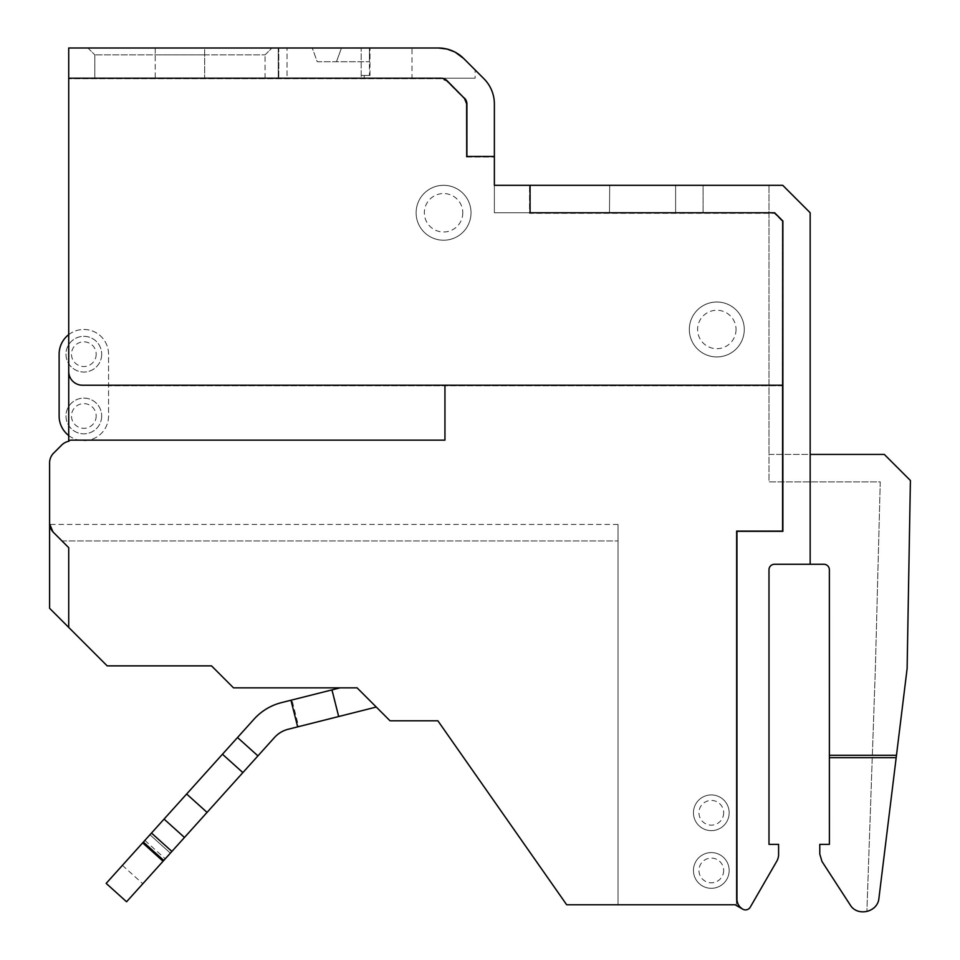 <?xml version="1.0" encoding="UTF-8"?>
<svg xmlns="http://www.w3.org/2000/svg" width="960" height="960" viewBox="0 0 960 960"><rect width="100%" height="100%" fill="white"/><g stroke="black" fill="none" stroke-linecap="round" stroke-linejoin="round"><path stroke-width="0.72" stroke-dasharray="4.8 3.6" d="M729.156 812.784A17.844 17.844 0 0 1 702.384 828.24A17.844 17.844 0 0 1 702.384 797.328A17.844 17.844 0 0 1 729.156 812.784A17.844 17.844 0 0 1 702.384 828.24A17.844 17.844 0 0 1 702.384 797.328A17.844 17.844 0 0 1 729.156 812.784A17.844 17.844 0 0 1 702.384 828.24A17.844 17.844 0 0 1 702.384 797.328A17.844 17.844 0 0 1 729.156 812.784M729.156 870.456A17.844 17.844 0 0 1 702.384 885.912A17.844 17.844 0 0 1 702.384 854.988A17.844 17.844 0 0 1 729.156 870.456A17.844 17.844 0 0 1 702.384 885.912A17.844 17.844 0 0 1 702.384 854.988A17.844 17.844 0 0 1 729.156 870.456A17.844 17.844 0 0 1 702.384 885.912A17.844 17.844 0 0 1 702.384 854.988A17.844 17.844 0 0 1 729.156 870.456M68.724 334.62A24.72 24.72 0 0 1 108.552 354.192L108.552 385.764L782.328 385.764L782.328 221.232L782.328 530.76L736.404 530.76L736.404 904.776L736.404 530.76L782.328 530.76L782.328 385.764L108.552 385.764L108.552 415.98A24.72 24.72 0 0 1 68.724 435.54L68.724 48L438.396 48L411.984 48L411.984 78.204L475.152 78.204L411.984 78.204M829.38 755.292L829.38 757.68L896.184 757.68L896.472 755.292L829.38 755.292L829.368 569.76A5.496 5.496 0 0 0 823.872 564.264L774.468 564.264A5.496 5.496 0 0 0 768.984 569.76L768.984 844.368L778.596 844.368L778.596 854.412A13.728 13.728 0 0 1 776.748 861.276L750.264 907.152A5.496 5.496 0 0 1 742.764 909.168L735.156 904.776L736.404 904.776L566.688 904.776L618.036 904.776L618.036 524.448L618.036 904.776L566.688 904.776L437.868 720.792L566.688 904.776L437.868 720.792L390.024 720.792L357.072 687.84L233.496 687.84L357.072 687.84L233.496 687.84L211.524 665.868L233.496 687.84L211.524 665.868L107.172 665.868L211.524 665.868L107.172 665.868L68.724 627.42L107.172 665.868L68.724 627.42L68.724 547.692L68.724 627.42L68.724 547.692L53.616 532.584C47.892 522.084 47.892 522.084 53.616 532.584L68.724 547.692L68.724 627.42L68.724 547.692L53.616 532.584L49.596 522.876A13.728 13.728 0 0 0 53.616 532.584L49.596 522.876L49.596 608.292L68.724 627.42M68.724 435.54L68.724 441.3A13.728 13.728 0 0 0 61.716 445.044L53.616 453.144A13.728 13.728 0 0 0 49.596 462.852L49.596 522.876M782.328 221.232L774.408 213.312L529.524 213.312L529.524 185.304L529.524 213.312L774.408 213.312L782.328 221.232M896.184 757.68L878.928 898.224A15.708 15.708 0 0 1 866.88 911.616A15.708 15.708 0 0 0 878.928 898.224L907.116 668.616L910.404 480.504L884.316 454.416L768.984 454.416L768.984 481.884L880.248 481.884L875.364 668.616L866.88 911.616L875.364 668.616L880.248 481.884L768.984 481.884L768.984 185.304L768.984 454.416L810.168 454.416L810.168 564.264L810.168 212.76L782.712 185.304L768.984 185.304L782.712 185.304L810.168 212.76L782.712 185.304L494.376 185.304L494.376 212.76L609.468 212.76L609.708 185.304L609.468 212.76L494.376 212.76L494.376 185.304L609.708 185.304L494.376 185.304L494.376 103.98A35.7 35.7 0 0 0 483.912 78.732L463.632 58.452A35.7 35.7 0 0 0 438.396 48L447.18 49.104M416.112 212.76A27.456 27.456 0 0 1 443.568 185.304A27.456 27.456 0 0 1 471.024 212.76A27.456 27.456 0 0 1 443.568 240.228A27.456 27.456 0 0 1 416.112 212.76M689.34 329.472A27.456 27.456 0 0 1 716.808 302.016A27.456 27.456 0 0 1 744.264 329.472A27.456 27.456 0 0 1 716.808 356.928A27.456 27.456 0 0 1 689.34 329.472M441.144 78.756L68.724 78.756L441.144 78.756L446.58 81.012L464.112 98.544L446.58 81.012L441.144 78.756M464.112 98.544L466.356 103.98L466.356 157.02L466.356 103.98L464.112 98.544M466.356 157.02L494.376 157.02L466.356 157.02M340.14 687.84L357.072 687.84L340.14 687.84L331.716 689.964L338.424 716.592L376.272 707.052L357.072 687.84L376.272 707.052M357.072 687.84L390.024 720.792L437.868 720.792L390.024 720.792L357.072 687.84M618.036 524.448L49.692 524.448L49.8 525.204M49.8 525.228L50.46 527.652M50.46 527.676L53.616 532.584M287.04 78.204L364.248 78.204L278.808 78.204L364.248 78.204L364.248 75.456L369.972 75.456L361.188 75.456L364.248 75.456L364.248 78.204L361.188 78.204L361.188 48L369.972 48L278.256 48L369.42 48L341.472 48L369.42 48L369.42 61.728L317.244 61.728L312.252 48L278.808 48L278.808 78.204L278.808 48L312.252 48L317.244 61.728L369.42 61.728L369.42 48L369.42 75.456L361.188 75.456L369.42 75.456L369.42 48L341.472 48L336.468 61.728L341.472 48L336.468 61.728L341.472 48L361.188 48L361.188 78.204L278.256 78.204L287.04 78.204L287.04 48L287.04 78.204M369.972 75.456L369.972 48L369.972 75.456M454.596 51.888L463.632 58.452L475.152 69.972L475.152 78.204M455.172 52.188L450.432 50.088M810.168 212.76L810.168 454.416L810.168 212.76M768.984 454.416L884.316 454.416L768.984 454.416M829.38 757.68L829.392 844.368L819.78 844.368L819.78 854.028L822 861.504L850.152 904.872C857.268 917.04 877.872 912.288 878.928 898.224L907.116 668.616L910.404 480.504L884.316 454.416L910.404 480.504L907.116 668.616L896.472 755.292M675.612 185.304L675.612 212.76L703.068 212.76L675.612 212.76L675.612 185.304L703.068 185.304L703.068 212.76L703.068 185.304L675.612 185.304M155.232 78.204L94.812 78.204L94.812 54.864L94.812 78.204L155.232 78.204L155.232 54.864L204.66 54.864L94.812 54.864L155.232 54.864L155.232 78.204M265.068 78.204L265.068 54.864L265.068 78.204L204.66 78.204L265.068 78.204M204.66 54.864L265.068 54.864L204.66 54.864L204.66 78.204L204.66 48L271.944 48L87.948 48L204.66 48L204.66 54.864M736.704 531.312L782.88 531.312M68.724 371.484A13.728 13.728 0 0 0 82.464 385.224L782.712 385.224M774.636 212.76L530.076 212.76L530.076 185.304M494.376 156.468L466.74 156.468M68.724 78.204L441.144 78.204M810.168 564.264L810.168 454.416M87.948 48L94.812 54.864L87.948 48M265.068 54.864L271.944 48L265.068 54.864M471.024 212.76A27.456 27.456 0 0 1 429.84 236.544A27.456 27.456 0 0 1 429.84 188.988A27.456 27.456 0 0 1 471.024 212.76A27.456 27.456 0 0 1 429.84 236.544A27.456 27.456 0 0 1 429.84 188.988A27.456 27.456 0 0 1 471.024 212.76M744.264 329.472A27.456 27.456 0 0 1 703.068 353.256A27.456 27.456 0 0 1 703.068 305.688A27.456 27.456 0 0 1 744.264 329.472A27.456 27.456 0 0 1 703.068 353.256A27.456 27.456 0 0 1 703.068 305.688A27.456 27.456 0 0 1 744.264 329.472M101.688 415.98A17.844 17.844 0 0 1 74.904 431.436A17.844 17.844 0 0 1 74.904 400.512A17.844 17.844 0 0 1 101.688 415.98A17.844 17.844 0 0 0 83.832 398.124A17.844 17.844 0 0 0 65.988 415.98A17.844 17.844 0 0 0 83.832 433.824A17.844 17.844 0 0 0 101.688 415.98M101.688 354.192A17.844 17.844 0 0 1 74.904 369.648A17.844 17.844 0 0 1 74.904 338.724A17.844 17.844 0 0 1 101.688 354.192A17.844 17.844 0 0 0 83.832 336.336A17.844 17.844 0 0 0 65.988 354.192A17.844 17.844 0 0 0 83.832 372.036A17.844 17.844 0 0 0 101.688 354.192M59.124 354.192L59.124 415.98A24.72 24.72 0 0 0 83.832 440.688A24.72 24.72 0 0 0 108.552 415.98L108.552 354.192A24.72 24.72 0 0 0 83.832 329.472A24.72 24.72 0 0 0 59.124 354.192M278.256 78.204L278.256 48L278.256 78.204M106.164 883.392L149.964 834.756L170.364 853.14L149.964 834.756L122.4 865.368L254.064 719.136A54.924 54.924 0 0 1 281.448 702.636L291.96 699.984L298.68 726.612L288.168 729.264A27.456 27.456 0 0 0 274.476 737.508L126.576 901.776M298.68 726.612L338.424 716.592M291.96 699.984L331.716 689.964M444.948 385.224L444.948 440.136L70.968 440.136A2.748 2.748 0 0 0 68.724 441.3M61.956 540.924L618.036 540.924L61.956 540.924M155.232 48L155.232 54.864L155.232 48M462.792 212.76A19.224 19.224 0 0 1 433.956 229.416A19.224 19.224 0 0 1 433.956 196.116A19.224 19.224 0 0 1 462.792 212.76M723.672 870.456A12.36 12.36 0 0 1 705.132 881.148A12.36 12.36 0 0 1 705.132 859.752A12.36 12.36 0 0 1 723.672 870.456M723.672 812.784A12.36 12.36 0 0 1 705.132 823.488A12.36 12.36 0 0 1 705.132 802.08A12.36 12.36 0 0 1 723.672 812.784M736.032 329.472A19.224 19.224 0 0 1 707.196 346.116A19.224 19.224 0 0 1 707.196 312.828A19.224 19.224 0 0 1 736.032 329.472M96.192 415.98A12.36 12.36 0 0 1 77.652 426.672A12.36 12.36 0 0 1 77.652 405.276A12.36 12.36 0 0 1 96.192 415.98M96.192 354.192A12.36 12.36 0 0 1 77.652 364.884A12.36 12.36 0 0 1 77.652 343.488A12.36 12.36 0 0 1 96.192 354.192M144.876 840.408L165.276 858.78M122.4 865.368L142.8 883.74"/><path stroke-width="1.44" d="M736.704 898.68L736.944 899.1C737.1 903.492 739.032 906.852 742.764 909.168A5.496 5.496 0 0 0 750.264 907.152L776.748 861.276A13.728 13.728 0 0 0 778.596 854.412L778.596 844.368L768.984 844.368L768.984 569.76A5.496 5.496 0 0 1 774.468 564.264L810.168 564.264L810.168 212.76L782.712 185.304L530.076 185.304L530.076 212.76L774.636 212.76L782.88 221.004L782.712 385.224L82.464 385.224A13.728 13.728 0 0 1 68.724 371.484L68.724 441.3A13.728 13.728 0 0 0 61.716 445.044L53.616 453.144A13.728 13.728 0 0 0 49.596 462.852L49.596 522.876A13.728 13.728 0 0 0 53.616 532.584L68.724 547.692L68.724 627.42L107.172 665.868L211.524 665.868L233.496 687.84L357.072 687.84L390.024 720.792L437.868 720.792L566.688 904.776L735.156 904.776L742.764 909.168C738.888 906.756 736.86 903.252 736.704 898.68L736.704 531.312L782.88 531.312L782.88 221.004M736.944 899.1L736.944 531.312M440.904 78.204A8.244 8.244 180 0 1 446.724 80.616L464.328 98.22L446.964 80.616A8.244 8.244 180 0 0 441.144 78.204L68.724 78.204L68.724 371.484M68.724 78.204L68.724 48L438.396 48L446.832 49.008L454.596 51.888M49.596 522.876L49.596 608.292L68.724 627.42M530.076 185.304L494.376 185.304L494.376 103.98A35.7 35.7 0 0 0 483.912 78.732L463.632 58.452A35.7 35.7 0 0 0 438.396 48L411.984 48M475.152 69.972L463.632 58.452L455.172 52.188M450.432 50.088L447.18 49.104M810.168 564.264L823.872 564.264A5.496 5.496 0 0 1 829.368 569.76L829.38 755.292L896.472 755.292L907.116 668.616L910.404 480.504L884.316 454.416L810.168 454.416M68.724 441.3A2.748 2.748 0 0 1 70.968 440.136L444.948 440.136L444.948 385.224M782.64 385.224L782.64 531.312M782.712 221.004L774.468 212.76M464.496 98.148A8.244 8.244 -22.5 0 1 466.908 103.98L466.908 156.468L466.74 104.052A8.244 8.244 -22.5 0 0 464.328 98.22M466.908 156.468L494.376 156.468M850.152 904.872C857.268 917.04 877.872 912.288 878.928 898.224L896.184 757.68L829.38 757.68L829.392 844.368L819.78 844.368L819.78 854.028L822 861.504L850.152 904.872M829.38 757.68L829.38 755.292M896.472 755.292L896.184 757.68M68.724 334.62A24.72 24.72 0 0 0 59.124 354.192L59.124 415.98A24.72 24.72 0 0 0 68.724 435.54M106.164 883.392L126.576 901.776L106.164 883.392L254.064 719.136A54.924 54.924 0 0 1 281.448 702.636L290.952 700.236L297.672 726.864L376.272 707.052M297.672 726.864L288.168 729.264A27.456 27.456 0 0 0 274.476 737.508L242.868 772.608L222.468 754.236M164.064 819.096L184.476 837.468L242.868 772.608M184.476 837.468L126.576 901.776M340.14 687.84L331.98 689.892L338.688 716.52M290.952 700.236L331.98 689.892M142.656 842.868L163.068 861.24M237.516 737.52L257.928 755.892M143.376 842.076L163.776 860.448M207.048 812.388L186.648 794.016M151.488 833.064L171.9 851.436"/></g></svg>

